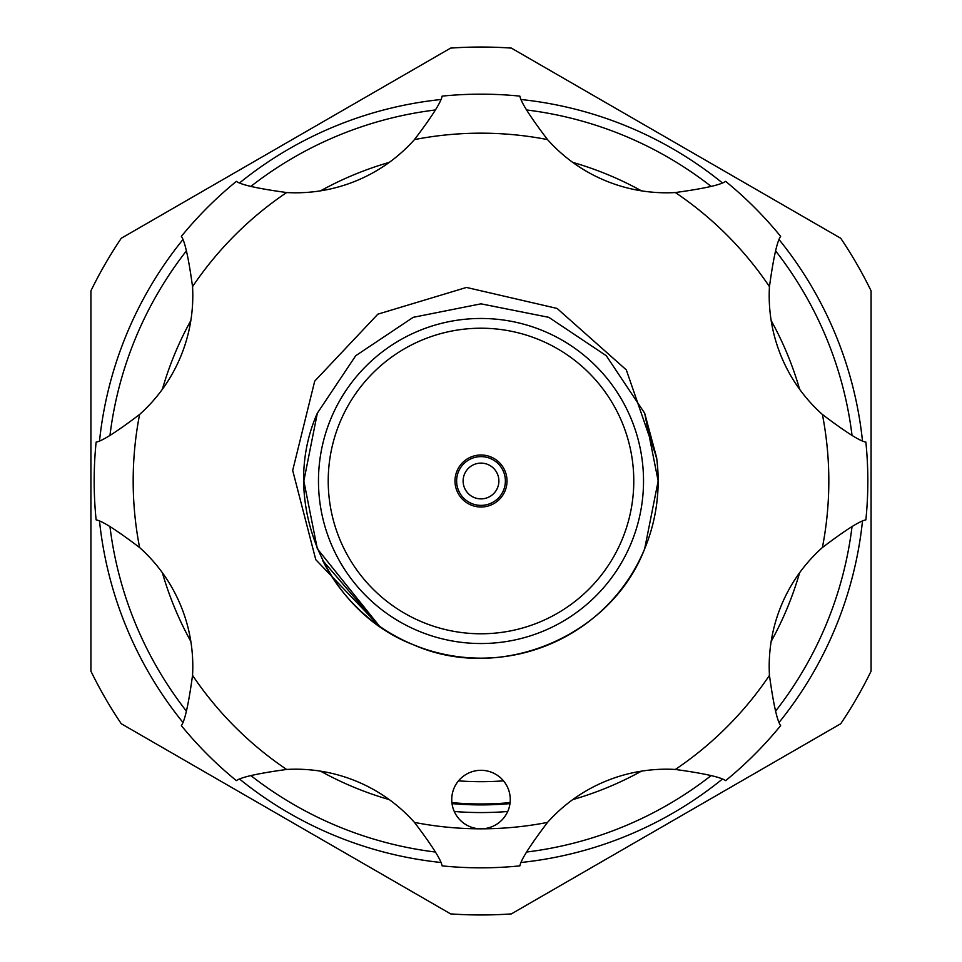 <?xml version="1.0" encoding="UTF-8"?>
<svg xmlns="http://www.w3.org/2000/svg" width="962" height="962" viewBox="0 0 962 962"><rect width="100%" height="100%" fill="white"/><g stroke="black" fill="none" stroke-linecap="round" stroke-linejoin="round"><path stroke-width="1.44" d="M328.222 481A152.778 152.778 0 0 0 481 633.778A152.778 152.778 0 0 0 633.778 481A152.778 152.778 0 0 0 481 328.222A152.778 152.778 0 0 0 328.222 481M643.53 481A162.53 162.53 0 0 1 481 643.53A162.53 162.53 0 0 1 318.47 481A162.53 162.53 0 0 1 481 318.47A162.53 162.53 0 0 1 643.53 481M454.99 481A26.01 26.01 0 0 1 481 454.99A26.01 26.01 0 0 1 507.01 481A26.01 26.01 0 0 1 481 507.01A26.01 26.01 0 0 1 454.99 481M505.375 481A24.375 24.375 0 0 1 481 505.375A24.375 24.375 0 0 1 456.625 481A24.375 24.375 0 0 1 481 456.625A24.375 24.375 0 0 1 505.375 481A24.375 24.375 0 0 0 481 456.625A24.375 24.375 0 0 0 456.625 481M508.032 810.762A29.257 29.257 0 0 0 492.195 772.534A29.257 29.257 0 0 0 453.968 788.371A29.257 29.257 0 0 0 481 828.823A29.257 29.257 0 0 0 508.032 810.762M769.456 675.36C773.4 704.064 777.14 720.827 780.639 725.637A386.832 386.832 0 0 1 725.637 780.639C720.803 777.128 704.04 773.4 675.36 769.456A159.283 159.283 0 0 0 547.534 822.402C530.038 845.49 520.815 859.98 519.889 865.872A386.832 386.832 0 0 1 442.111 865.872C441.173 859.968 431.962 845.478 414.466 822.402A159.283 159.283 0 0 0 286.64 769.456C257.936 773.4 241.173 777.14 236.363 780.639A386.832 386.832 0 0 1 181.361 725.637C184.872 720.803 188.6 704.04 192.544 675.36A159.283 159.283 0 0 0 139.598 547.534C116.51 530.038 102.02 520.815 96.128 519.889A386.832 386.832 0 0 1 96.128 442.111C102.032 441.173 116.522 431.962 139.598 414.466A159.283 159.283 0 0 0 192.544 286.64C188.6 257.936 184.86 241.173 181.361 236.363A386.832 386.832 0 0 1 236.363 181.361C241.197 184.872 257.96 188.6 286.64 192.544A159.283 159.283 0 0 0 414.466 139.598C431.962 116.51 441.185 102.02 442.111 96.128A386.832 386.832 0 0 1 519.889 96.128C520.827 102.032 530.038 116.522 547.534 139.598A159.283 159.283 0 0 0 675.36 192.544C704.064 188.6 720.827 184.86 725.637 181.361A386.832 386.832 0 0 1 780.639 236.363C777.128 241.197 773.4 257.96 769.456 286.64A159.283 159.283 0 0 0 822.402 414.466C845.49 431.962 859.98 441.185 865.872 442.111A386.832 386.832 0 0 1 865.872 519.889C859.968 520.827 845.478 530.038 822.402 547.534A159.283 159.283 0 0 0 769.456 675.36A347.823 347.823 0 0 1 675.36 769.456M656.854 459.499L644.672 413.203L606.276 355.724L548.797 317.328L481 303.836L413.203 317.328L355.724 355.724L317.328 413.203L355.724 355.724L413.203 317.328L481 303.836L548.797 317.328L606.276 355.724L644.672 413.203L656.854 459.499M413.203 317.328L481 303.836L548.797 317.328L606.276 355.724L644.672 413.203L658.164 481L644.672 548.797C656.589 519.973 660.569 489.574 656.613 457.599L644.672 413.203L606.276 355.724L548.797 317.328L481 303.836L413.203 317.328L355.724 355.724L317.328 413.203C278.824 499.663 324.843 610.762 413.203 644.672C499.663 683.176 610.762 637.157 644.672 548.797A177.164 177.164 0 0 1 379.449 626.166L317.328 548.797L303.836 481L317.328 413.203L303.836 481L317.328 548.797M378.487 625.492L322.583 560.305A177.164 177.164 0 0 0 379.449 626.166L317.328 548.797L303.836 481L317.328 413.203M503.487 780.843A300.685 300.685 0 0 1 458.513 780.843M451.912 802.645A322.955 322.955 0 0 0 510.088 802.645M871.079 290.837L871.079 671.163A433.958 433.958 0 0 1 840.728 723.737L511.351 913.9A433.958 433.958 0 0 1 450.649 913.9L121.272 723.737A433.958 433.958 0 0 1 90.921 671.163L90.921 290.837A433.958 433.958 0 0 1 121.272 238.263L450.649 48.1A433.958 433.958 0 0 1 511.351 48.1L840.728 238.263A433.958 433.958 0 0 1 871.079 290.837M99.555 440.596A383.573 383.573 0 0 1 182.708 239.851M239.851 182.708A383.573 383.573 0 0 1 440.596 99.555M521.404 99.555A383.573 383.573 0 0 1 722.149 182.708M779.292 239.851A383.573 383.573 0 0 1 862.445 440.596M852.031 435.389A373.821 373.821 0 0 0 775.612 250.89M711.11 186.387A373.821 373.821 0 0 0 526.611 109.969M435.389 109.969A373.821 373.821 0 0 0 250.89 186.387M186.387 250.89A373.821 373.821 0 0 0 109.969 435.389M799.626 572.703A331.565 331.565 0 0 1 771.151 641.462M641.462 771.151A331.565 331.565 0 0 1 572.703 799.626M507.72 811.483A331.565 331.565 0 0 1 454.28 811.483M389.297 799.626A331.565 331.565 0 0 1 320.538 771.151M190.849 641.462A331.565 331.565 0 0 1 162.374 572.703M452.02 803.607A323.905 323.905 0 0 0 509.98 803.607M162.374 389.297A331.565 331.565 0 0 1 190.849 320.538M320.538 190.849A331.565 331.565 0 0 1 389.297 162.374M572.703 162.374A331.565 331.565 0 0 1 641.462 190.849M771.151 320.538A331.565 331.565 0 0 1 799.626 389.297M109.969 526.611A373.821 373.821 0 0 0 186.387 711.11M250.89 775.612A373.821 373.821 0 0 0 435.389 852.031M526.611 852.031A373.821 373.821 0 0 0 711.11 775.612M775.612 711.11A373.821 373.821 0 0 0 852.031 526.611M862.445 521.404A383.573 383.573 0 0 1 779.292 722.149M722.149 779.292A383.573 383.573 0 0 1 521.404 862.445M440.596 862.445A383.573 383.573 0 0 1 239.851 779.292M182.708 722.149A383.573 383.573 0 0 1 99.555 521.404M379.449 626.166L315.776 559.68L292.688 470.442L314.706 381.144L377.862 314.165L466.486 287.446L557.07 308.429L626.298 369.877L656.613 457.599A177.164 177.164 0 0 1 644.672 548.797M463.119 481A17.881 17.881 0 0 0 481 498.881A17.881 17.881 0 0 0 498.881 481A17.881 17.881 0 0 0 481 463.119A17.881 17.881 0 0 0 463.119 481M414.466 822.402A347.823 347.823 0 0 0 547.534 822.402M822.402 547.534A347.823 347.823 0 0 0 822.402 414.466M769.456 286.64A347.823 347.823 0 0 0 675.36 192.544M547.534 139.598A347.823 347.823 0 0 0 414.466 139.598M286.64 192.544A347.823 347.823 0 0 0 192.544 286.64M139.598 414.466A347.823 347.823 0 0 0 139.598 547.534M192.544 675.36A347.823 347.823 0 0 0 286.64 769.456M96.128 519.889A386.832 386.832 0 0 1 96.128 442.111"/></g></svg>
